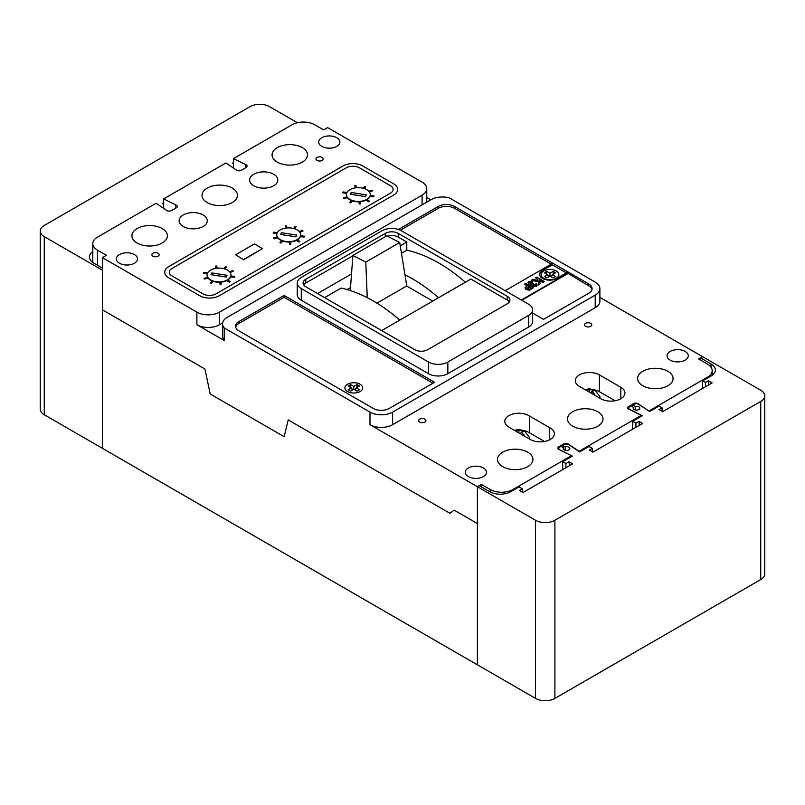 <?xml version="1.0" encoding="UTF-8"?>
<svg xmlns="http://www.w3.org/2000/svg" width="805" height="805" viewBox="0 0 805 805"><rect width="100%" height="100%" fill="white"/><g stroke="black" fill="none" stroke-linecap="round" stroke-linejoin="round"><path stroke-width="1.21" d="M350.517 287.576L347.066 289.559M432.748 301.08L406.626 285.996L376.921 303.143M350.296 290.555L352.882 255.427L365.782 262.098L399.703 242.516L386.803 235.845L352.882 255.427M406.807 286.107L399.703 242.516M367.261 297.689L365.782 262.098M426.68 202.196A15.989 9.227 180 0 0 426.761 201.25L426.761 188.662A15.989 9.227 180 0 0 422.092 182.141L327.615 127.593L323.62 129.897L314.705 124.755A15.989 9.227 0 0 0 292.094 124.755L233.49 158.595L245.616 164.592A3.28 1.892 180 0 1 246.159 164.844A3.28 1.892 180 0 1 247.125 166.192A3.28 1.892 180 0 1 246.451 167.329L241.762 170.046A3.3 1.902 180 0 1 236.318 169.966L225.923 162.962L163.667 198.905L175.792 204.903A3.3 1.902 180 0 1 176.335 205.164A3.3 1.902 180 0 1 177.301 206.503A3.3 1.902 180 0 1 175.933 208.052L171.234 210.759A3.28 1.892 180 0 1 166.494 210.276L156.1 203.273L97.496 237.113A15.989 9.227 0 0 0 92.806 243.633A15.989 9.227 0 0 0 97.496 250.164L106.401 255.306L102.406 257.62L102.406 309.845L204.933 369.032L210.196 393.987L284.125 436.672L288.21 419.908L449.975 513.308L454.181 510.139L449.975 513.308L288.21 419.908L284.125 436.672L210.196 393.987L204.933 369.032L102.416 309.845L102.416 448.325L535.526 698.388A13.705 7.909 0 0 0 554.907 698.388L760.735 579.55A13.705 7.909 0 0 0 764.75 573.955L764.75 395.839A13.705 7.909 0 0 0 760.735 390.244L702.584 356.675L700.501 357.873L700.501 360.087M565.925 467.745L565.925 463.549L569.034 461.758L572.667 463.851L522.998 492.529L519.366 490.426L522.314 488.726L519.084 486.864L510.712 491.694A14.852 8.573 180 0 1 489.712 491.694L479.217 485.636L477.375 486.693L477.375 523.532L454.181 510.139L477.375 523.532L477.375 664.809L477.375 486.693L535.526 520.272A13.705 7.909 0 0 0 554.907 520.272L760.735 401.433A13.705 7.909 0 0 0 764.75 395.839M565.925 463.549L562.695 461.678L572.345 456.113L559.988 449.925A3.431 1.982 180 0 1 558.801 448.425A3.431 1.982 180 0 1 559.807 447.027L560.984 446.352L563.5 447.801A3.311 1.912 0 0 0 563.228 448.566A3.311 1.912 0 0 0 564.194 449.915A3.311 1.912 0 0 0 567.807 450.327A3.311 1.912 0 0 0 569.849 448.566A3.311 1.912 0 0 0 568.883 447.208A3.311 1.912 0 0 0 565.231 446.805L562.715 445.346L563.892 444.672A3.431 1.982 180 0 1 568.733 444.672A3.431 1.982 180 0 1 568.904 444.773L579.62 451.917L589.049 446.463L592.279 448.335L592.279 451.786M563.5 447.801L563.5 449.321M700.501 357.873L711.006 363.941A14.852 8.573 180 0 1 715.353 369.998A14.852 8.573 180 0 1 711.006 376.056L702.624 380.896L705.472 382.536L708.47 380.785L712.123 382.878L662.666 411.677L659.013 409.584L662.042 407.823L659.013 406.072L649.585 411.516L638.868 404.382A3.431 1.982 0 0 0 638.697 404.281A3.431 1.982 0 0 0 633.857 404.281L632.68 404.955L635.195 406.414A3.311 1.912 180 0 1 638.848 406.817A3.311 1.912 180 0 1 639.814 408.165A3.311 1.912 180 0 1 637.771 409.936A3.311 1.912 180 0 1 634.159 409.524A3.311 1.912 180 0 1 633.193 408.165A3.311 1.912 180 0 1 633.465 407.411L633.465 408.92M633.465 407.411L630.949 405.962L629.772 406.636A3.431 1.982 0 0 0 628.765 408.034A3.431 1.982 0 0 0 629.953 409.534L642.31 415.712L632.66 421.287L632.66 429.216M702.624 380.896L702.624 388.402M562.695 461.678L562.695 469.607M635.89 427.344L635.89 423.148L632.66 421.287M635.89 423.148L638.959 421.387L642.591 423.48L592.923 452.158L589.29 450.055L592.279 448.335M522.314 488.726L522.314 492.137M569.034 461.758L569.437 465.723M705.472 382.536L705.472 386.752M662.042 411.315L662.042 407.823M708.47 380.785L708.893 384.76M638.959 421.387L639.361 425.352M632.68 404.955L632.68 406.958M635.195 406.414L635.195 409.926M565.231 446.805L565.231 450.317M562.715 445.346L562.715 447.359M40.25 231.045A13.705 7.909 180 0 0 44.265 236.64L102.416 270.208L102.416 448.325L44.265 414.756A13.705 7.909 180 0 1 40.25 409.161L40.25 231.045A13.705 7.909 180 0 1 44.265 225.45L250.093 106.612A13.705 7.909 180 0 1 269.474 106.612L297.387 122.732M163.667 202.669L162.228 203.504L163.667 204.329M233.49 162.59L232.353 163.234L233.49 163.898M92.806 251.563A14.852 8.573 0 0 0 89.405 257.026A14.852 8.573 0 0 0 93.752 263.084L102.406 268.085M92.806 243.583L92.806 244.167M343.192 165.9A13.705 7.909 180 0 1 362.572 165.9L393.665 183.852A13.705 7.909 180 0 1 397.68 189.447A13.705 7.909 180 0 1 393.665 195.041L219.222 295.757A13.705 7.909 180 0 1 199.841 295.757L168.748 277.805A13.705 7.909 180 0 1 164.733 272.211A13.705 7.909 180 0 1 168.748 266.616L343.192 165.9L168.748 266.616A13.705 7.909 0 0 0 164.733 272.211A13.705 7.909 0 0 0 168.748 277.805L199.841 295.757A13.705 7.909 0 0 0 219.222 295.757L393.665 195.041A13.705 7.909 0 0 0 397.68 189.447A13.705 7.909 0 0 0 393.665 183.852L362.572 165.9A13.705 7.909 0 0 0 343.192 165.9M215.992 293.885A9.137 5.273 180 0 1 203.071 293.885L171.978 275.934A9.137 5.273 180 0 1 169.302 272.211A9.137 5.273 180 0 1 171.978 268.478L346.422 167.762A9.137 5.273 180 0 1 359.342 167.762L390.435 185.714A9.137 5.273 180 0 1 393.112 189.447A9.137 5.273 180 0 1 390.435 193.17L215.992 293.885A9.137 5.273 180 0 1 203.071 293.885L171.978 275.934A9.137 5.273 180 0 1 169.302 272.211A9.137 5.273 180 0 1 171.978 268.478L346.422 167.762A9.137 5.273 180 0 1 359.342 167.762L390.435 185.714A9.137 5.273 180 0 1 393.112 189.447A9.137 5.273 180 0 1 390.435 193.17L215.992 293.885M351.362 200.505A11.924 6.883 180 0 1 349.903 199.791A11.924 6.883 180 0 1 347.408 197.678M346.895 196.853A11.924 6.883 180 0 1 346.412 194.921L346.412 194.548A11.924 6.883 0 0 0 349.903 199.419A11.924 6.883 0 0 0 362.894 200.908A11.924 6.883 0 0 0 370.26 194.548A11.924 6.883 0 0 0 366.768 189.678A11.924 6.883 0 0 0 353.777 188.189A11.924 6.883 0 0 0 346.412 194.548M281.7 240.715A11.924 6.883 180 0 1 280.251 240.001A11.924 6.883 180 0 1 277.745 237.888M277.232 237.073A11.924 6.883 180 0 1 276.759 235.141L276.759 234.768A11.924 6.883 0 0 0 280.251 239.628A11.924 6.883 0 0 0 293.241 241.128A11.924 6.883 0 0 0 300.607 234.768A11.924 6.883 0 0 0 297.115 229.898A11.924 6.883 0 0 0 284.115 228.409A11.924 6.883 0 0 0 276.759 234.768M212.047 280.935A11.924 6.883 180 0 1 210.588 280.221A11.924 6.883 180 0 1 208.093 278.107M207.579 277.282A11.924 6.883 180 0 1 207.096 275.35L207.096 274.978A11.924 6.883 0 0 0 210.588 279.848A11.924 6.883 0 0 0 223.589 281.337A11.924 6.883 0 0 0 230.944 274.978A11.924 6.883 0 0 0 227.453 270.118A11.924 6.883 0 0 0 214.462 268.618A11.924 6.883 0 0 0 207.096 274.978M370.26 194.548L370.26 194.921A11.924 6.883 180 0 1 370.199 195.615M369.948 196.49A11.924 6.883 180 0 1 366.979 199.66M365.933 200.224A11.924 6.883 180 0 1 360.016 201.733M358.829 201.803A11.924 6.883 180 0 1 352.489 200.918M230.944 274.978L230.944 275.35A11.924 6.883 180 0 1 230.884 276.045M230.633 276.92A11.924 6.883 180 0 1 227.664 280.09M226.597 280.412L229.385 282.012L226.597 280.643A11.924 6.883 180 0 1 220.701 282.173M219.513 282.233A11.924 6.883 180 0 1 213.174 281.348M300.607 234.768L300.607 235.141A11.924 6.883 180 0 1 300.547 235.825M300.285 236.7A11.924 6.883 180 0 1 297.327 239.88M296.28 240.443A11.924 6.883 180 0 1 290.364 241.953M289.166 242.013A11.924 6.883 180 0 1 282.827 241.138M243.704 259.441L262.49 248.594L243.704 259.814L235.634 254.772L243.704 259.814M262.49 248.594L254.41 243.935L235.634 254.772M227.02 275.28L211.816 272.925L210.991 274.706L226.195 277.051L227.02 275.28M226.215 277.021L211.816 274.787L211.816 272.925M296.683 235.06L281.488 232.705L280.653 234.486L295.858 236.831L296.683 235.06M295.878 236.791L281.488 234.567L281.488 232.705M366.345 194.83L351.151 192.486L350.326 194.267L365.52 196.611L366.345 194.83M365.54 196.571L351.151 194.347L351.151 192.486M365.913 200.214L368.69 201.814L369.505 201.351L366.718 199.509M365.913 199.982L368.69 201.814M368.69 201.582L369.505 201.119M358.738 201.431L359.372 204.037L360.499 203.937L359.926 201.371M358.789 201.431L359.372 204.037M359.372 203.796L360.499 203.705M351.614 200.234L349.601 202.558L350.598 202.88L352.761 200.636M349.601 202.327L350.598 202.88M350.598 202.649L352.59 200.576M347.076 196.802L343.343 198L343.805 198.604L347.659 197.607M343.343 197.768L343.805 198.604M343.805 198.362L347.498 197.416M346.975 192.455L343.101 191.942L342.839 192.818L346.603 193.321M342.839 192.586L346.683 193.099M356.696 187.726L355.84 185.573L354.723 185.724L355.488 187.867M354.723 185.724L355.579 187.857M364.373 188.612L365.782 186.549L364.735 186.277L363.206 188.269M364.232 188.561L365.782 186.549M369.455 192.063L372.705 190.785L372.151 190.201L368.821 191.268M369.314 191.872L372.705 190.785M369.787 196.48L373.832 196.802L373.993 195.917L370.119 195.605M369.887 196.249L373.832 196.802M373.832 196.571L373.993 195.917M277.413 237.022L273.69 238.21L274.153 238.813L277.997 237.827M273.69 237.978L274.153 238.813M274.153 238.582L277.836 237.636M207.76 277.232L204.027 278.429L204.49 279.033L208.344 278.037M204.027 278.198L204.49 279.033M204.49 278.802L208.183 277.846M277.323 232.675L273.448 232.162L273.187 233.037L276.95 233.531M273.187 232.796L277.021 233.309M207.66 272.895L203.786 272.372L203.534 273.247L207.288 273.75M203.534 273.016L207.368 273.529M287.043 227.946L286.178 225.792L285.071 225.943L285.825 228.077M285.071 225.943L285.916 228.067M217.38 268.166L216.525 266.012L215.408 266.153L216.173 268.296M215.408 266.153L216.263 268.286M294.711 228.831L296.129 226.769L295.083 226.497L293.553 228.479M294.57 228.781L296.129 226.769M225.058 269.041L226.467 266.978L225.43 266.717L223.891 268.699M224.917 269.001L226.467 266.978M299.792 232.273L303.052 230.995L302.499 230.421L299.168 231.488M299.661 232.082L303.052 230.995M230.139 272.493L233.4 271.215L232.846 270.631L229.506 271.708M230.009 272.301L233.4 271.215M300.124 236.69L304.179 237.022L304.33 236.137L300.466 235.815M300.235 236.469L304.179 237.022M304.179 236.791L304.33 236.137M230.472 276.91L234.517 277.232L234.678 276.346L230.804 276.035M230.572 276.678L234.517 277.232M234.517 277L234.678 276.346M296.26 240.423L299.037 242.033L299.842 241.57L297.065 239.729M296.26 240.192L299.037 242.033M299.037 241.802L299.842 241.329M229.385 282.243L230.19 281.549L227.413 279.939M229.385 282.012L230.19 281.549M289.075 241.641L289.709 244.247L290.847 244.156L290.273 241.591M289.136 241.641L289.709 244.247M289.709 244.016L290.847 243.925M219.423 281.861L220.057 284.467L221.184 284.376L220.62 281.8M219.473 281.861L220.057 284.467M220.057 284.235L221.184 284.145M281.961 240.454L279.949 242.778L280.945 243.1L283.108 240.846M279.949 242.547L280.945 243.1M280.945 242.858L282.937 240.796M212.299 280.663L210.286 282.988L211.292 283.31L213.446 281.066M210.286 282.756L211.292 283.31M211.292 283.078L213.275 281.015M599.906 398.203A10.566 6.098 0 0 0 599.896 396.613L595.116 390.274L589.391 388.775L585.054 389.62M593.798 394.671L594.654 394.229L591.836 391.401L594.654 390.495L593.667 389.851L585.316 389.771M591.112 393.082L591.836 391.401M586.191 390.284L586.191 389.348M589.421 392.146L589.421 390.012M592.661 391.009L592.661 389.348M529.378 438.946A10.566 6.098 0 0 0 529.378 437.326L524.598 430.987L518.873 429.488L514.496 430.353M523.24 435.404L524.095 434.962L521.288 432.134L524.105 431.218L523.119 430.564L514.757 430.504M522.103 431.742L522.103 430.061M520.563 433.815L521.288 432.134M515.643 431.017L515.643 430.071M518.873 432.889L518.873 430.745M360.107 384.247A8.905 5.142 0 0 0 350.396 383.13A8.905 5.142 0 0 0 344.892 387.879A8.905 5.142 0 0 0 347.508 391.512A8.905 5.142 0 0 0 357.219 392.629A8.905 5.142 0 0 0 362.713 387.879A8.905 5.142 0 0 0 360.107 384.247A8.905 5.142 180 0 1 362.713 387.879A8.905 5.142 180 0 1 357.219 392.629A8.905 5.142 180 0 1 347.508 391.512A8.905 5.142 180 0 1 344.892 387.879A8.905 5.142 180 0 1 350.396 383.13A8.905 5.142 180 0 1 360.107 384.247M556.275 270.983A8.905 5.142 0 0 0 546.565 269.866A8.905 5.142 0 0 0 541.061 274.626A8.905 5.142 0 0 0 543.677 278.258A8.905 5.142 0 0 0 553.387 279.375A8.905 5.142 0 0 0 558.881 274.626A8.905 5.142 0 0 0 556.275 270.983A8.905 5.142 180 0 1 558.881 274.626A8.905 5.142 180 0 1 553.387 279.375A8.905 5.142 180 0 1 543.677 278.258A8.905 5.142 180 0 1 541.061 274.626A8.905 5.142 180 0 1 546.565 269.866A8.905 5.142 180 0 1 556.275 270.983M585.577 326.337A3.633 2.103 180 0 1 584.511 324.858A3.633 2.103 180 0 1 586.754 322.916A3.633 2.103 180 0 1 590.719 323.369A3.633 2.103 180 0 1 591.776 324.858A3.633 2.103 180 0 1 589.532 326.8A3.633 2.103 180 0 1 585.577 326.337M468.379 476.62A10.606 6.118 180 0 1 465.27 472.294A10.606 6.118 180 0 1 471.821 466.638A10.606 6.118 180 0 1 483.372 467.967A10.606 6.118 180 0 1 486.482 472.294A10.606 6.118 180 0 1 479.931 477.949A10.606 6.118 180 0 1 468.379 476.62M670.183 360.107A10.606 6.118 180 0 1 667.073 355.78A10.606 6.118 180 0 1 673.624 350.125A10.606 6.118 180 0 1 685.176 351.453A10.606 6.118 180 0 1 688.285 355.78A10.606 6.118 180 0 1 681.734 361.435A10.606 6.118 180 0 1 670.183 360.107M419.727 422.092A3.633 2.103 180 0 1 418.66 420.602A3.633 2.103 180 0 1 420.904 418.67A3.633 2.103 180 0 1 424.869 419.123A3.633 2.103 180 0 1 425.936 420.602A3.633 2.103 180 0 1 423.692 422.545A3.633 2.103 180 0 1 419.727 422.092M336.792 137.725A10.606 6.118 0 0 0 325.24 136.397A10.606 6.118 0 0 0 318.689 142.052A10.606 6.118 0 0 0 321.799 146.389A10.606 6.118 0 0 0 333.351 147.718A10.606 6.118 0 0 0 339.901 142.052A10.606 6.118 0 0 0 336.792 137.725M158.062 253.213A3.633 2.103 0 0 0 154.097 252.76A3.633 2.103 0 0 0 151.853 254.702A3.633 2.103 0 0 0 152.92 256.181A3.633 2.103 0 0 0 156.884 256.634A3.633 2.103 0 0 0 159.128 254.702A3.633 2.103 0 0 0 158.062 253.213M322.161 157.448A3.633 2.103 0 0 0 318.206 156.995A3.633 2.103 0 0 0 315.963 158.927A3.633 2.103 0 0 0 317.019 160.416A3.633 2.103 0 0 0 320.984 160.869A3.633 2.103 0 0 0 323.228 158.927A3.633 2.103 0 0 0 322.161 157.448M134.415 254.571A10.606 6.118 0 0 0 122.863 253.243A10.606 6.118 0 0 0 116.312 258.898A10.606 6.118 0 0 0 119.422 263.225A10.606 6.118 0 0 0 130.984 264.553A10.606 6.118 0 0 0 137.524 258.898A10.606 6.118 0 0 0 134.415 254.571M302.328 147.627A17.73 10.234 0 0 0 283.008 145.413A17.73 10.234 0 0 0 272.06 154.872A17.73 10.234 0 0 0 277.252 162.107A17.73 10.234 0 0 0 296.572 164.331A17.73 10.234 0 0 0 307.52 154.872A17.73 10.234 0 0 0 302.328 147.627M273.68 174.262A14.088 8.131 0 0 0 258.325 172.491A14.088 8.131 0 0 0 249.631 180.008A14.088 8.131 0 0 0 253.756 185.764A14.088 8.131 0 0 0 269.112 187.525A14.088 8.131 0 0 0 277.805 180.008A14.088 8.131 0 0 0 273.68 174.262M232.253 188.088A17.73 10.234 0 0 0 212.933 185.864A17.73 10.234 0 0 0 201.985 195.323A17.73 10.234 0 0 0 207.187 202.558A17.73 10.234 0 0 0 226.507 204.782A17.73 10.234 0 0 0 237.445 195.323A17.73 10.234 0 0 0 232.253 188.088M203.162 214.975A14.088 8.131 0 0 0 187.806 213.214A14.088 8.131 0 0 0 179.102 220.721A14.088 8.131 0 0 0 183.228 226.477A14.088 8.131 0 0 0 198.583 228.238A14.088 8.131 0 0 0 207.288 220.721A14.088 8.131 0 0 0 203.162 214.975M162.187 228.54A17.73 10.234 0 0 0 142.867 226.326A17.73 10.234 0 0 0 131.919 235.774A17.73 10.234 0 0 0 137.112 243.019A17.73 10.234 0 0 0 156.432 245.233A17.73 10.234 0 0 0 167.38 235.774A17.73 10.234 0 0 0 162.187 228.54M579.992 386.712A14.098 8.141 180 0 1 579.449 386.41A14.098 8.141 180 0 1 575.323 380.654A14.098 8.141 180 0 1 584.028 373.128A14.098 8.141 180 0 1 599.393 374.899L620.786 387.255A14.088 8.131 0 0 1 624.922 393.001A14.088 8.131 0 0 1 616.217 400.518A14.088 8.131 0 0 1 600.862 398.757L579.992 386.712M667.878 371.266A17.73 10.234 0 0 0 648.558 369.052A17.73 10.234 0 0 0 637.61 378.511A17.73 10.234 0 0 0 642.803 385.746A17.73 10.234 0 0 0 662.123 387.96A17.73 10.234 0 0 0 673.071 378.511A17.73 10.234 0 0 0 667.878 371.266M597.803 411.727A17.73 10.234 0 0 0 578.483 409.504A17.73 10.234 0 0 0 567.535 418.962A17.73 10.234 0 0 0 572.727 426.197A17.73 10.234 0 0 0 592.057 428.421A17.73 10.234 0 0 0 602.995 418.962A17.73 10.234 0 0 0 597.803 411.727M549.433 439.912L549.433 427.525A14.088 8.131 0 0 1 550.268 427.968A14.088 8.131 0 0 1 554.393 433.714A14.088 8.131 0 0 1 550.258 439.48A14.088 8.131 180 0 1 530.314 439.49L508.911 427.133A14.098 8.141 180 0 1 504.785 421.377A14.098 8.141 180 0 1 513.832 413.77A14.098 8.141 180 0 1 529.368 415.933L549.433 427.525M527.738 452.179A17.73 10.234 0 0 0 508.418 449.955A17.73 10.234 0 0 0 497.47 459.414A17.73 10.234 0 0 0 502.662 466.659A17.73 10.234 0 0 0 521.982 468.872A17.73 10.234 0 0 0 532.93 459.414A17.73 10.234 0 0 0 527.738 452.179M222.653 322.916L219.483 324.747A15.989 9.227 180 0 1 196.883 324.747L224.223 340.535L224.223 327.947A15.989 9.227 180 0 1 222.572 323.862A15.989 9.227 180 0 1 227.252 317.331L431.017 199.69A15.989 9.227 180 0 1 449.532 197.98L595.197 282.082A15.989 9.227 180 0 1 599.886 288.613L599.886 301.201A15.989 9.227 180 0 1 595.197 307.731L392.599 424.698A15.989 9.227 180 0 1 369.988 424.698L477.375 486.693L481.37 484.389L490.285 489.531A15.989 9.227 0 0 0 512.896 489.531L571.5 455.7L559.374 449.693A3.28 1.892 180 0 1 557.865 448.103A3.28 1.892 180 0 1 558.539 446.956L563.228 444.239A3.3 1.902 180 0 1 568.239 444.008A3.3 1.902 180 0 1 568.672 444.32L579.067 451.323L641.323 415.38L629.198 409.383A3.3 1.902 180 0 1 627.689 407.783A3.3 1.902 180 0 1 629.057 406.243L633.756 403.526A3.28 1.892 180 0 1 638.063 403.697A3.28 1.892 180 0 1 638.496 404.009L638.496 404.17M465.401 282.233A152.256 87.906 60 0 0 406.787 250.184L401.454 253.263M404.955 274.767A152.256 87.906 60 0 1 438.554 297.729M509.334 301.895A9.137 5.273 0 0 0 507.251 300.034L470.905 279.053L381.671 330.573M507.251 296.3L398.223 233.359A9.137 5.273 0 0 0 385.303 233.359L305.749 279.285A9.137 5.273 0 0 0 303.072 283.018A9.137 5.273 0 0 0 305.749 286.741L414.776 349.692A9.137 5.273 0 0 0 427.697 349.692L507.251 303.767A9.137 5.273 0 0 0 509.927 300.034A9.137 5.273 0 0 0 507.251 296.3L507.251 300.034M406.787 250.184L406.787 242.033L398.223 237.083A9.137 5.273 0 0 0 387.426 236.177M399.783 320.118A152.256 87.906 -120 0 0 341.169 288.069L324.606 297.629M406.787 242.033L400.236 245.807M351.513 273.942L317.542 293.553M352.852 255.819L305.749 283.018A9.137 5.273 0 0 0 303.666 284.879M224.223 327.947L369.988 412.11A15.989 9.227 180 0 0 392.599 412.11L595.197 295.133A15.989 9.227 180 0 0 599.886 288.613M532.628 313.095L543.516 319.384L588.737 293.272A11.421 6.591 0 0 0 592.088 288.613A11.421 6.591 0 0 0 588.737 283.944L454.473 206.432A11.421 6.591 0 0 0 438.323 206.432L398.425 229.465M389.338 408.397L434.569 382.284L284.145 295.445L238.924 321.547A11.421 6.591 0 0 0 235.573 326.216A11.421 6.591 0 0 0 238.924 330.875L373.188 408.397A11.421 6.591 0 0 0 389.338 408.397M297.256 282.988L297.256 294.65A13.705 7.909 0 0 0 301.271 300.245L428.471 373.681A13.705 7.909 0 0 0 447.852 373.681L528.613 327.051A13.705 7.909 0 0 0 532.628 321.457L532.628 309.804A13.705 7.909 0 0 0 528.613 304.21L401.413 230.773A13.705 7.909 0 0 0 382.033 230.773L301.271 277.393A13.705 7.909 0 0 0 297.256 282.988A13.705 7.909 0 0 0 301.271 288.582L428.471 362.029A13.705 7.909 0 0 0 447.852 362.029L528.613 315.399A13.705 7.909 0 0 0 532.628 309.804M102.406 257.62L196.883 312.159A15.989 9.227 180 0 0 219.483 312.159L422.082 195.192A15.989 9.227 180 0 0 426.761 188.662M430.846 199.781L426.761 197.426M638.496 404.009L648.9 411.013L707.494 377.183A15.989 9.227 0 0 0 712.184 370.652A15.989 9.227 0 0 0 707.494 364.122L698.589 358.98L702.584 356.675L599.886 297.377M481.37 484.389L481.37 486.874M571.5 455.7L571.5 456.596M558.539 446.956L558.539 449.25M563.228 444.239L563.228 445.054M641.323 415.38L641.323 416.286M629.057 406.243L629.057 407.239M633.756 403.526L633.756 404.341M544.552 441.492L529.368 432.718L529.368 415.933M529.368 432.718A14.098 8.141 0 0 0 523.663 430.504M615.101 400.749L599.393 391.683A14.098 8.141 0 0 0 594.13 389.761M163.667 198.905L163.667 208.374M175.792 204.903L175.792 208.133M233.49 158.595L233.49 168.064M245.616 164.592L245.616 167.822M224.223 340.535A15.989 9.227 180 0 1 222.572 336.45L222.572 323.862M551.184 264.131L454.473 208.294A11.421 6.591 0 0 0 438.323 208.294L400.357 230.22M591.967 289.538A11.421 6.591 0 0 0 588.737 285.815L566.77 272.664L556.919 278.349A10.052 5.806 180 0 1 545.911 279.738A10.052 5.806 180 0 1 539.592 274.344A10.052 5.806 180 0 1 542.711 270.148L552.562 264.925L566.368 272.895M432.949 383.22L284.145 297.307L238.924 323.419A11.421 6.591 0 0 0 235.694 327.142M284.145 297.307L284.145 295.445M552.401 274.626L555.631 272.754L553.206 271.355L549.976 273.227L546.746 271.355L544.321 272.754L547.551 274.626L544.321 276.487L546.746 277.886L549.976 276.024L553.206 277.886L555.631 276.487L552.401 274.626L551.425 276.86M548.517 276.86L547.551 274.626M546.746 274.153L546.746 271.355M549.372 276.367L547.953 275.551M549.976 276.024L549.976 273.227M551.999 275.551L550.58 276.367M553.206 274.153L553.206 271.355M357.038 384.619L353.808 386.481L350.577 384.619L348.152 386.018L351.382 387.879L348.152 389.741L350.577 391.139L353.808 389.278L357.038 391.139L359.463 389.741L356.233 387.879L359.463 386.018L357.038 384.619L357.038 387.416M355.257 390.113L356.233 387.879M352.349 390.113L351.382 387.879M350.577 387.416L350.577 384.619M353.204 389.63L351.785 388.805M353.808 389.278L353.808 386.481M355.83 388.805L354.411 389.63M539.602 274.575A10.052 5.806 180 0 1 542.711 270.611M542.711 270.148L552.562 264.925M552.562 264.463L551.586 263.899L505.188 290.686M521.751 300.245L567.746 273.69M521.348 300.013L567.746 273.227M535.567 277.805L537.8 279.566L535.567 277.805L536.734 277.141L544.2 281.448L543.033 282.585L539.551 280.573M537.941 280.442L537.8 279.566M544.2 281.448L543.033 282.122L539.441 280.049L540.195 283.763L538.716 284.618L538.223 281.619L531.159 280.361L532.799 279.405L538.022 280.462L537.8 279.094M531.159 280.361L538.223 281.619M538.716 284.618L538.223 282.082M540.195 283.763L538.716 285.081M532.759 281.67L531.783 282.454L529.942 282.293L530.425 283.461L532.749 283.35L533.886 284.155L533.735 285.262L535.224 285.282L535.084 284.246L536.341 283.742L537.156 284.94L536.351 285.976L532.638 285.976L531.994 284.588L529.127 284.175L528.01 282.706L528.754 281.629L532.759 281.67L531.783 282.927L529.771 282.897M529.127 284.175L528.03 282.947M532.638 285.976L531.994 285.061L529.127 284.638M531.994 284.588L531.944 285.201M536.351 285.976L532.638 286.439M537.116 285.171L536.351 286.439M533.886 284.155L533.353 285.191M524.608 284.135L525.776 283.461L533.242 287.777L529.65 289.72L526.178 289.186L525.031 287.767L527.426 285.765L524.608 284.135L527.013 285.996M530.817 287.717L528.684 286.489L527.325 288.502L530.817 287.717M526.862 287.898L527.325 288.502M533.242 287.777L529.65 290.192L526.178 289.659L525.061 288.009M530.415 287.949L528.684 286.952L527.325 288.975M535.526 520.272L535.526 698.388M554.907 520.272L554.907 698.388M760.735 401.433L760.735 579.55M711.006 363.941L711.006 367.171M44.265 236.64L44.265 414.756M398.223 237.083L398.223 233.359M196.883 324.747L196.883 312.159M369.988 424.698L369.988 412.11M490.285 489.531L490.285 492.006M512.896 489.531L512.896 490.436M707.494 377.183L707.494 378.078M620.786 398.757L620.786 387.255M599.393 391.683L599.393 374.899M97.496 250.164L97.496 265.248M392.599 424.698L392.599 412.11M595.197 307.731L595.197 295.133M219.483 324.747L219.483 312.159M422.082 204.852L422.082 195.192M454.473 208.294L454.473 206.432M438.323 208.294L438.323 206.432M588.737 285.815L588.737 283.944M238.924 323.419L238.924 321.547M301.271 288.582L301.271 300.245M428.471 362.029L428.471 373.681M447.852 362.029L447.852 373.681M528.613 315.399L528.613 327.051M385.303 236.71L385.303 233.359M305.749 283.018L305.749 279.285M628.765 408.034L628.765 409.192M558.801 448.425L558.801 449.421M712.184 370.652L712.184 375.291M92.806 243.633L92.806 262.49"/></g></svg>
